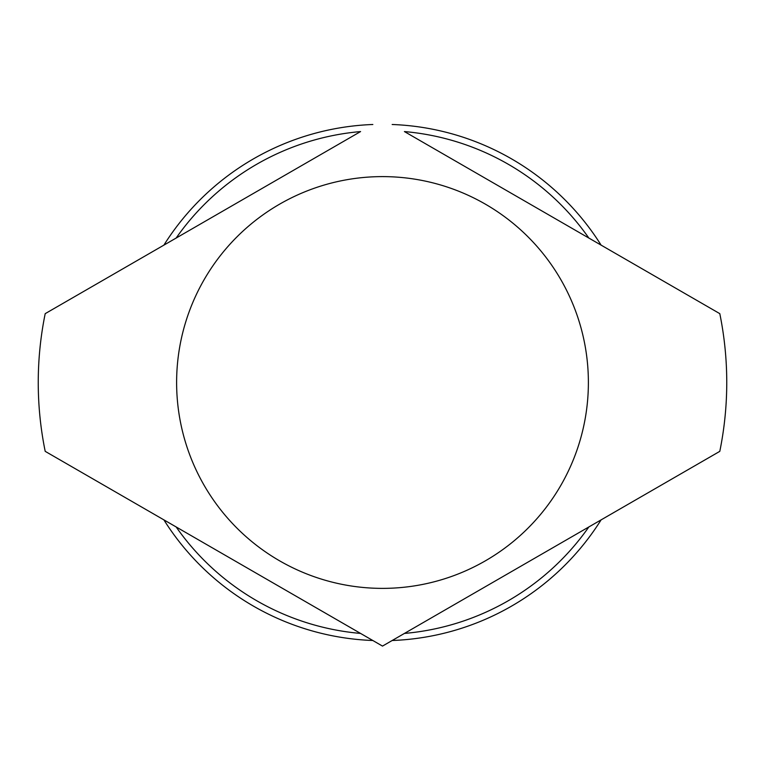 <?xml version="1.0" encoding="UTF-8"?>
<svg xmlns="http://www.w3.org/2000/svg" width="765" height="765" viewBox="0 0 765 765"><rect width="100%" height="100%" fill="white"/><g stroke="black" fill="none" stroke-linecap="round" stroke-linejoin="round"><path stroke-width="1.15" d="M148.773 253.856L176.151 238.049A251.886 251.886 0 0 1 360.583 131.57L45.202 313.65A344.25 344.25 0 0 0 45.202 451.35L382.5 646.09L719.798 451.35A344.25 344.25 0 0 0 719.798 313.65L404.417 131.57A251.886 251.886 0 0 1 588.849 238.049L616.227 253.856M382.5 176.61A205.89 205.89 0 0 1 560.802 485.44A205.89 205.89 0 0 1 204.198 485.44A205.89 205.89 0 0 1 382.5 176.61M176.151 526.951L360.583 633.43A251.886 251.886 0 0 1 176.151 526.951L148.773 511.144M616.227 511.144L588.849 526.951A251.886 251.886 0 0 1 404.417 633.43L382.5 646.09L360.583 633.43M392.168 124.494A258.188 258.188 0 0 1 601.108 245.125M601.108 519.875A258.188 258.188 0 0 1 392.168 640.506M372.832 640.506A258.188 258.188 0 0 1 163.892 519.875M163.892 245.125A258.188 258.188 0 0 1 372.832 124.494"/></g></svg>
